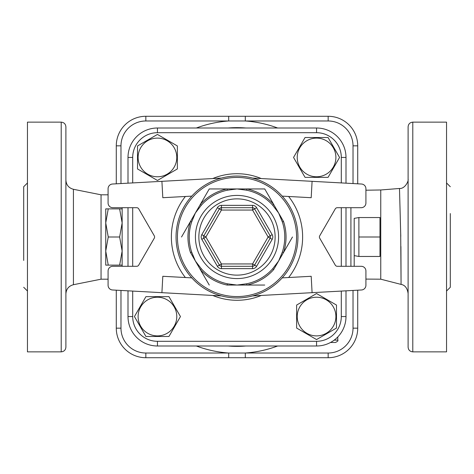 <?xml version="1.0" encoding="UTF-8"?>
<svg xmlns="http://www.w3.org/2000/svg" width="474" height="474" viewBox="0 0 474 474"><rect width="100%" height="100%" fill="white"/><g stroke="black" fill="none" stroke-linecap="round" stroke-linejoin="round"><path stroke-width="0.71" d="M138.106 316.555A19.339 19.339 0 0 0 167.115 333.305A19.339 19.339 0 0 0 167.115 299.811A19.339 19.339 0 0 0 138.106 316.555M145.939 336.481L134.438 316.555L145.939 296.635L168.945 296.635L180.452 316.555L168.945 336.481L145.939 336.481L134.438 316.555L145.939 296.635L168.945 296.635L180.452 316.555L168.945 336.481L145.939 336.481M336.481 305.055L336.481 328.061L316.555 339.562L296.635 328.061L296.635 305.055L316.555 293.548L336.481 305.055L336.481 328.061L316.555 339.562L296.635 328.061L296.635 305.055L316.555 293.548L336.481 305.055M305.055 137.519L328.061 137.519L339.562 157.445L328.061 177.365L305.055 177.365L293.548 157.445L305.055 137.519L328.061 137.519L339.562 157.445L328.061 177.365L305.055 177.365L293.548 157.445L305.055 137.519M137.519 168.945L137.519 145.939L157.445 134.438L177.365 145.939L177.365 168.945L157.445 180.452L137.519 168.945L137.519 145.939L157.445 134.438L177.365 145.939L177.365 168.945L157.445 180.452L137.519 168.945M128.004 290.829L128.004 316.555A29.435 29.435 0 0 0 157.445 345.996L316.555 345.996A29.435 29.435 0 0 0 345.996 316.555L345.996 290.829M345.996 183.171L345.996 157.445A29.435 29.435 0 0 0 316.555 128.004L157.445 128.004A29.435 29.435 0 0 0 128.004 157.445L128.004 183.171M120.977 183.557L120.977 145.844A24.867 24.867 0 0 1 145.844 120.977L245.301 120.977L245.301 116.284L328.156 116.284L145.844 116.284A29.554 29.554 0 0 0 116.284 145.844L116.284 183.811M357.716 290.189L357.716 328.156L357.716 290.189M379.982 237L379.982 217.542L358.883 217.542L358.883 237L379.982 237L379.982 256.458L358.883 256.458L358.883 237M354.197 218.372L354.197 266.299L354.197 218.372L358.883 217.542M122.144 265.126L119.632 265.126L122.144 251.066L119.632 237L122.144 222.934L119.632 208.874L122.144 208.874M119.632 208.874L108.25 208.874L105.738 222.934L108.25 237L105.738 251.066L108.25 265.126L105.738 265.126L105.738 208.874L108.25 208.874M119.632 237L108.25 237M119.632 265.126L108.25 265.126M122.144 266.299L122.144 207.701M157.445 138.106A19.339 19.339 0 0 0 140.695 167.115A19.339 19.339 0 0 0 174.189 167.115A19.339 19.339 0 0 0 157.445 138.106M335.894 157.445A19.339 19.339 0 0 0 306.885 140.695A19.339 19.339 0 0 0 306.885 174.189A19.339 19.339 0 0 0 335.894 157.445M316.555 335.894A19.339 19.339 0 0 0 333.305 306.885A19.339 19.339 0 0 0 299.811 306.885A19.339 19.339 0 0 0 316.555 335.894M219.409 208.874L221.435 210.047L252.565 210.047L252.565 207.701A2.346 2.346 0 0 1 254.591 208.874L270.156 235.827A2.346 2.346 0 0 1 270.156 238.173L254.591 265.126A2.346 2.346 0 0 1 252.565 266.299L221.435 266.299A2.346 2.346 0 0 1 219.409 265.126L203.844 238.173A2.346 2.346 0 0 1 203.844 235.827L219.409 208.874A2.346 2.346 0 0 1 221.435 207.701L252.565 207.701L252.565 205.355L221.435 205.355L221.435 207.701A2.346 2.346 0 0 0 219.409 208.874L217.376 207.701L201.817 234.654L203.844 235.827A2.346 2.346 0 0 0 203.844 238.173L201.817 239.346L217.376 266.299L221.435 263.953L205.876 237L203.844 235.827M217.376 266.299A4.687 4.687 0 0 0 221.435 268.645L252.565 268.645L252.565 266.299A2.346 2.346 0 0 0 254.591 265.126L256.624 266.299L272.183 239.346A4.687 4.687 0 0 0 272.183 234.654L256.624 207.701L252.565 210.047L268.124 237L272.183 239.346M191.798 277.871L162.807 276.295L161.912 292.677L112.516 289.981A4.687 4.687 0 0 1 108.084 285.301L108.084 270.986A4.687 4.687 0 0 1 112.771 266.299L136.69 266.299A2.346 2.346 0 0 0 138.722 265.126L154.287 238.173A2.346 2.346 0 0 0 154.287 235.827L138.722 208.874A2.346 2.346 0 0 0 136.69 207.701L112.771 207.701A4.687 4.687 0 0 1 108.084 203.014L108.084 188.699A4.687 4.687 0 0 1 112.516 184.019L161.912 181.323L162.807 197.705L191.798 196.129M282.202 196.129L311.193 197.705L312.088 181.323L361.484 184.019A4.687 4.687 0 0 1 365.916 188.699L365.916 203.014A4.687 4.687 0 0 1 361.229 207.701L337.31 207.701A2.346 2.346 0 0 0 335.278 208.874L319.713 235.827A2.346 2.346 0 0 0 319.713 238.173L335.278 265.126A2.346 2.346 0 0 0 337.31 266.299L361.229 266.299A4.687 4.687 0 0 1 365.916 270.986L365.916 285.301A4.687 4.687 0 0 1 361.484 289.981L312.088 292.677L311.193 276.295L282.202 277.871M297.945 237A60.945 60.945 0 0 0 206.528 184.22A60.945 60.945 0 0 0 206.528 289.78A60.945 60.945 0 0 0 297.945 237M264.741 188.948L227.129 188.948L246.871 188.948L246.616 190.204A47.773 47.773 0 0 1 272.716 205.278L273.676 204.424L283.547 221.524L282.332 221.927A47.773 47.773 0 0 1 282.332 252.073L283.547 252.476L273.676 269.576L272.716 268.722A47.773 47.773 0 0 1 246.616 283.796L246.871 285.052L227.129 285.052L227.384 283.796A47.773 47.773 0 0 1 201.284 268.722L200.324 269.576L190.453 252.476L191.668 252.073A47.773 47.773 0 0 1 191.668 221.927L190.453 221.524L200.324 204.424L190.453 221.524A49.053 49.053 0 0 0 190.453 252.476L200.324 269.576A49.053 49.053 0 0 0 227.129 285.052L246.871 285.052A49.053 49.053 0 0 0 273.676 269.576L283.547 252.476A49.053 49.053 0 0 0 283.547 221.524L273.676 204.424A49.053 49.053 0 0 0 246.871 188.948L264.741 188.948L273.676 204.424M200.324 204.424L201.284 205.278A47.773 47.773 0 0 1 227.384 190.204L227.129 188.948A49.053 49.053 0 0 0 200.324 204.424L209.259 188.948L227.129 188.948M227.384 190.204L237 188.948L246.616 190.204M191.668 221.927L195.389 212.974L201.284 205.278M272.716 205.278L278.611 212.974L282.332 221.927M201.284 268.722L195.389 261.026L191.668 252.073M282.332 252.073L278.611 261.026L272.716 268.722M246.616 283.796L237 285.052L227.384 283.796M292.482 237L283.547 252.476M264.741 285.052L246.871 285.052M221.435 295.924L161.912 292.677M221.435 178.076L161.912 181.323M252.565 295.924L312.088 292.677M252.565 178.076L312.088 181.323M181.518 237L190.453 221.524M209.259 285.052L200.324 269.576M316.555 341.304L316.555 345.996A29.435 29.435 0 0 0 345.996 316.555L341.304 316.555A24.749 24.749 0 0 1 316.555 341.304L157.445 341.304A24.749 24.749 0 0 1 132.696 316.555L132.696 291.083M345.996 266.299L345.996 207.701M128.004 207.701L128.004 266.299M341.304 157.445L345.996 157.445A29.435 29.435 0 0 0 316.555 128.004L316.555 132.696A24.749 24.749 0 0 1 341.304 157.445L341.304 182.917M277.634 345.996A116.32 116.32 0 0 1 245.301 353.023L228.699 353.023L228.699 357.716L328.156 357.716A29.554 29.554 0 0 0 357.716 328.156L353.023 328.156A24.867 24.867 0 0 1 328.156 353.023L245.301 353.023L245.301 357.716M116.284 290.189L116.284 328.156A29.554 29.554 0 0 0 145.844 357.716L228.699 357.716M357.716 183.811L357.716 145.844A29.554 29.554 0 0 0 328.156 116.284L328.156 120.977A24.867 24.867 0 0 1 353.023 145.844L353.023 183.557M196.366 128.004A116.32 116.32 0 0 1 228.699 120.977L228.699 116.284M330.508 342.477L335.444 342.477C337.606 341.487 338.389 340.705 337.79 340.136L334.182 340.136M108.084 279.192L101.051 279.192L101.051 194.808L73.429 189.286C68.736 188.006 66.224 184.943 65.892 180.09M365.916 279.091L380.758 279.192L380.758 189.979L399.487 188.474C404.778 189.002 408.795 181.198 408.108 179.125M400.779 236.354L399.487 188.468L400.69 233.249L401.069 284.412L400.915 246.51M408.108 126.836L408.108 347.164C408.387 350.013 409.951 351.578 412.795 351.856L412.795 122.144C409.951 122.422 408.387 123.987 408.108 126.836M65.892 179.071L65.892 237M65.892 347.164L65.892 126.836C65.613 123.987 64.049 122.422 61.205 122.144L61.205 351.856C64.049 351.578 65.613 350.013 65.892 347.164M61.205 122.144L27.451 122.144L27.451 351.856L61.205 351.856M23.7 260.439L23.7 186.72L27.451 182.97M412.795 351.856L446.549 351.856L446.549 122.144L412.795 122.144M450.3 213.561L450.3 287.28L446.549 291.03M341.304 207.701L341.304 266.299M341.304 291.083L341.304 316.555M132.696 182.917L132.696 157.445A24.749 24.749 0 0 1 157.445 132.696L316.555 132.696M132.696 266.299L132.696 207.701M261.275 178.556A63.285 63.285 0 0 0 212.725 178.556M212.725 295.444A63.285 63.285 0 0 0 261.275 295.444M157.445 341.304L157.445 345.996M132.696 316.555L128.004 316.555M256.624 207.701A4.687 4.687 0 0 0 252.565 205.355M254.591 265.126L252.565 263.953L268.124 237L272.183 234.654M221.435 205.355A4.687 4.687 0 0 0 217.376 207.701M252.565 268.645A4.687 4.687 0 0 0 256.624 266.299M201.817 234.654A4.687 4.687 0 0 0 201.817 239.346M252.565 266.299L252.565 263.953L221.435 263.953L221.435 268.645M203.844 238.173L205.876 237L221.435 210.047L221.435 207.701M198.861 237A38.139 38.139 0 0 1 256.067 203.974A38.139 38.139 0 0 1 256.067 270.026A38.139 38.139 0 0 1 198.861 237M185.375 196.479A65.631 65.631 0 0 0 185.375 277.521M288.625 277.521A65.631 65.631 0 0 0 288.625 196.479M296.57 237A59.57 59.57 0 0 1 207.215 288.589A59.57 59.57 0 0 1 207.215 185.411A59.57 59.57 0 0 1 296.57 237M195.418 237A41.582 41.582 0 0 0 257.791 273.012A41.582 41.582 0 0 0 257.791 200.988A41.582 41.582 0 0 0 195.418 237M132.696 157.445L128.004 157.445M157.445 132.696L157.445 128.004M245.846 345.996A109.352 109.352 0 0 1 228.154 345.996M228.154 128.004A109.352 109.352 0 0 1 245.846 128.004M277.634 128.004A116.32 116.32 0 0 0 245.301 120.977L328.156 120.977M196.366 345.996A116.32 116.32 0 0 0 228.699 353.023L145.844 353.023A24.867 24.867 0 0 1 120.977 328.156L120.977 290.444M350.914 266.299L350.914 207.701M328.156 357.716L328.156 353.023M145.844 353.023L145.844 357.716M120.977 328.156L116.284 328.156M357.716 145.844L353.023 145.844M353.023 290.444L353.023 328.156M120.977 145.844L116.284 145.844M145.844 120.977L145.844 116.284M101.051 279.192L73.429 284.714L73.429 189.286M354.197 255.628L358.883 256.458M337.79 340.136L337.79 336.943M108.084 194.808L101.051 194.808M365.916 190.21L380.758 189.979M380.758 279.186L401.069 284.406C404.962 285.064 407.308 288.085 408.108 293.495M73.429 284.714C68.736 285.994 66.224 289.057 65.892 293.91M23.7 287.28L27.451 291.03M450.3 186.72L446.549 182.97"/></g></svg>

